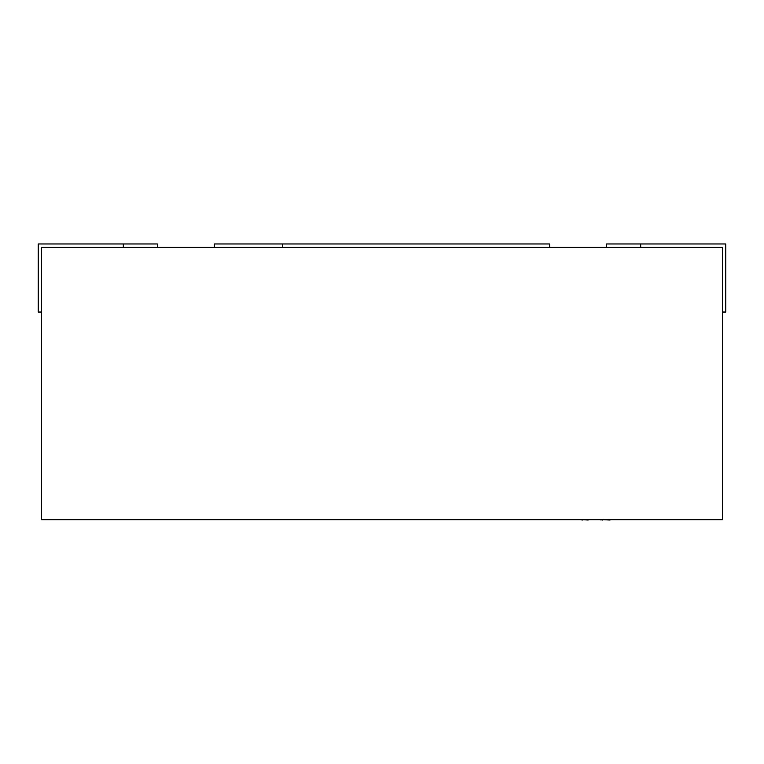 <?xml version="1.0" encoding="UTF-8"?>
<svg xmlns="http://www.w3.org/2000/svg" width="764" height="764" viewBox="0 0 764 764"><rect width="100%" height="100%" fill="white"/><g stroke="black" fill="none" stroke-linecap="round" stroke-linejoin="round"><path stroke-width="1.15" d="M606.664 247.374L606.664 243.974L725.8 243.974L725.8 312.046L722.4 312.046M214.359 247.374L214.359 243.974L282.441 243.974L282.441 247.374M549.641 247.374L549.641 243.974L282.441 243.974M722.4 247.374L41.6 247.374L41.6 519.692L722.4 519.692L722.4 247.374M41.6 312.046L38.2 312.046L38.2 243.974L157.336 243.974L157.336 247.374M588.194 520.026L582.397 519.692M582.397 520.026L580.525 519.692M588.786 519.692L599.673 519.692M643.183 519.692L610.398 519.692M610.064 520.026L602.576 519.692M600.905 520.026L602.07 519.692M602.576 520.026L602.07 520.026M657.078 519.692L643.995 519.692M568.617 519.692L502.674 519.692M123.3 247.374L123.3 243.974M640.7 247.374L640.7 243.974"/></g></svg>
